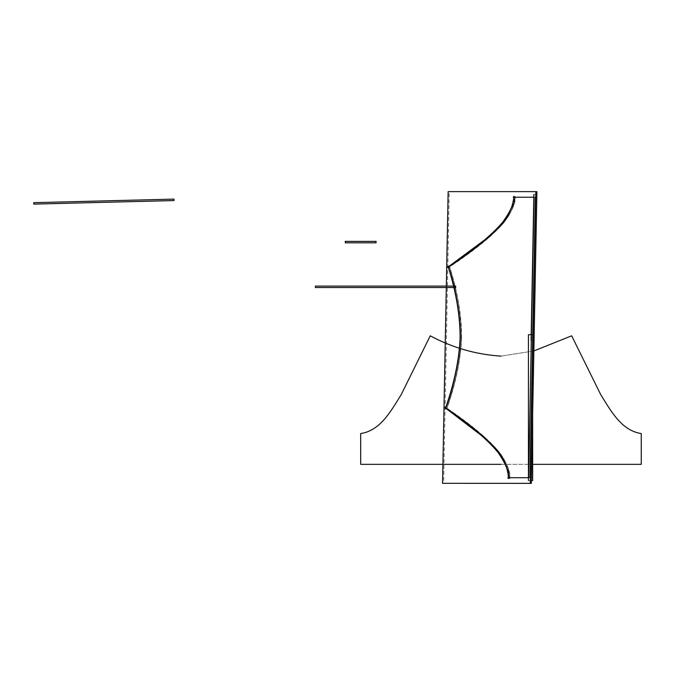 <?xml version="1.0" encoding="UTF-8"?>
<svg xmlns="http://www.w3.org/2000/svg" width="675" height="675" viewBox="0 0 675 675"><rect width="100%" height="100%" fill="white"/><g stroke="black" fill="none" stroke-linecap="round" stroke-linejoin="round"><path stroke-width="0.51" stroke-dasharray="3.38 2.53" d="M533.824 197.243L535.123 197.277L529.74 477.757L509.557 477.757C507.963 457.642 494.851 447.103 484.793 437.257L446.766 408.215L445.677 408.173L446.766 408.215C471.428 424.972 488.945 439.729 499.323 452.478C506.908 463.345 510.317 471.774 509.557 477.757L508.477 477.723L509.557 477.757C510.317 471.774 506.908 463.345 499.323 452.478C488.945 439.729 471.428 424.972 446.766 408.215C455.009 385.999 459.903 362.433 461.438 337.517C461.405 315.647 457.422 292.081 449.474 266.827C474.787 250.062 492.868 235.313 503.727 222.556C511.734 211.697 515.472 203.268 514.941 197.277L535.123 197.277L533.824 197.243L535.123 197.277L532.432 337.517L531.352 337.483L532.432 337.517L529.74 477.757L508.477 477.723M513.675 196.425L515.185 196.476C515.936 202.635 512.19 211.334 503.947 222.564C492.927 235.465 474.593 250.4 448.943 267.351L447.424 267.3M460.358 337.483L461.438 337.517C460.856 312.601 456.865 289.035 449.474 266.827L448.386 266.785L449.474 266.827L448.386 266.785L449.474 266.827L488.616 237.777C499.053 227.939 512.57 217.392 514.941 197.277L535.123 197.277L529.74 477.757L509.557 477.757C510.317 471.774 506.908 463.345 499.323 452.478C488.945 439.729 471.428 424.972 446.766 408.215C455.667 382.995 460.561 359.429 461.438 337.517C460.561 359.429 455.667 382.995 446.766 408.215L445.677 408.173L446.766 408.215C471.428 424.972 488.945 439.729 499.323 452.478C506.908 463.345 510.317 471.774 509.557 477.757L529.74 477.757L509.557 477.757M447.989 266.11L449.499 266.161C457.65 291.938 461.7 315.968 461.641 338.268L460.122 338.217M445.247 408.839L446.766 408.89C455.895 383.155 460.865 359.117 461.675 336.783L460.156 336.732M508.258 478.524L509.777 478.575C510.764 472.416 507.355 463.717 499.534 452.486C489.012 439.585 471.251 424.651 446.251 407.7L444.732 407.649M507.853 477.714L528.846 477.714M528.441 480.566L531.377 480.566M532.651 414.197L532.651 334.673M531.082 340.276L532.592 340.327L535.393 194.476L533.874 194.425M534.229 197.235L513.236 197.235M535.832 191.666L449.229 191.666L443.635 483.368M531.352 337.483L532.432 337.517L531.352 337.483L532.432 337.517L529.74 477.757L528.441 477.723M448.386 266.785L449.474 266.827C457.422 292.081 461.405 315.647 461.438 337.517C460.561 359.429 455.667 382.995 446.766 408.215C455.667 382.995 460.561 359.429 461.438 337.517C461.405 315.647 457.422 292.081 449.474 266.827C474.787 250.062 492.868 235.313 503.727 222.556C511.734 211.697 515.472 203.268 514.941 197.277L535.123 197.277L529.74 477.757M500.96 464.333L532.651 464.333L500.96 464.333M533.858 350.941L500.96 356.13L533.858 350.941M461.438 337.517C461.405 315.647 457.422 292.081 449.474 266.827C474.787 250.062 492.868 235.313 503.727 222.556C511.734 211.697 515.472 203.268 514.941 197.277L535.123 197.277L534.035 197.243L535.123 197.277L532.432 337.517M445.677 408.173L446.766 408.215M513.852 197.243L535.123 197.277M449.474 266.827C474.787 250.062 492.868 235.313 503.727 222.556C511.734 211.697 515.472 203.268 514.941 197.277"/><path stroke-width="1.01" d="M535.832 191.632L448.141 191.632L442.547 483.334L530.238 483.334L535.832 191.632M533.824 197.243L513.852 197.243C514.384 203.226 510.646 211.655 502.647 222.522C491.788 235.271 473.698 250.028 448.386 266.785L487.536 237.743C497.964 227.905 511.481 217.358 513.852 197.243L533.824 197.243L513.852 197.243C514.384 203.226 510.646 211.655 502.647 222.522C491.788 235.271 473.698 250.028 448.386 266.785C456.334 292.039 460.325 315.605 460.358 337.483C459.776 312.567 455.785 289.001 448.386 266.785C456.334 292.039 460.325 315.605 460.358 337.483C460.325 315.605 456.334 292.039 448.386 266.785C473.698 250.028 491.788 235.271 502.647 222.522C510.646 211.655 514.384 203.226 513.852 197.243C514.384 203.226 510.646 211.655 502.647 222.522C491.788 235.271 473.698 250.028 448.386 266.785C456.334 292.039 460.325 315.605 460.358 337.483C458.814 362.399 453.929 385.965 445.677 408.173C454.579 382.961 459.472 359.395 460.358 337.483C459.472 359.395 454.579 382.961 445.677 408.173C454.579 382.961 459.472 359.395 460.358 337.483C459.472 359.395 454.579 382.961 445.677 408.173L483.713 437.223C493.763 447.061 506.874 457.608 508.477 477.723C509.237 471.732 505.82 463.303 498.234 452.444C487.865 439.687 470.348 424.938 445.677 408.173C470.348 424.938 487.865 439.687 498.234 452.444C505.82 463.303 509.237 471.732 508.477 477.723L528.441 477.723L508.477 477.723C509.237 471.732 505.82 463.303 498.234 452.444C487.865 439.687 470.348 424.938 445.677 408.173C470.348 424.938 487.865 439.687 498.234 452.444C505.82 463.303 509.237 471.732 508.477 477.723L528.441 477.723M534.035 197.243L528.66 477.714M513.675 196.425C514.426 202.584 510.671 211.283 502.428 222.514C491.408 235.415 473.074 250.349 447.424 267.3M447.989 266.11C456.14 291.887 460.181 315.917 460.122 338.217M445.247 408.839C454.376 383.105 459.346 359.066 460.156 336.732M508.258 478.524C509.245 472.365 505.837 463.666 498.015 452.436C487.493 439.535 469.733 424.6 444.732 407.649M528.846 477.714L507.853 477.714M531.377 480.566L532.651 480.566L532.651 414.197M528.441 480.566L528.441 334.673L532.651 334.673M533.874 194.425L531.082 340.276M513.236 197.235L534.229 197.235M443.635 483.334L531.326 483.368L536.912 191.666L535.832 191.666M430.245 335.821L401.195 394.639C391.348 410.248 380.801 430.54 360.678 433.569L360.678 464.333L500.96 464.333L360.678 464.333L500.96 464.333L360.678 464.333L360.678 433.569C380.801 430.54 391.348 410.248 401.195 394.639L430.245 335.821L401.195 394.639C391.348 410.248 380.801 430.54 360.678 433.569C380.801 430.54 391.348 410.248 401.195 394.639L430.245 335.821C452.469 347.743 476.035 354.51 500.96 356.13C476.035 354.51 452.469 347.743 430.245 335.821C452.469 347.743 476.035 354.51 500.96 356.13C476.035 354.51 452.469 347.743 430.245 335.821M532.651 464.333L641.25 464.333L641.25 433.569C621.127 430.54 610.58 410.257 600.733 394.639L571.674 335.821L533.858 350.941L571.674 335.821L533.858 350.941L571.674 335.821L600.733 394.639C610.58 410.257 621.127 430.54 641.25 433.569C621.127 430.54 610.58 410.257 600.733 394.639L571.674 335.821L600.733 394.639C610.58 410.257 621.127 430.54 641.25 433.569L641.25 464.333L641.25 433.569L641.25 464.333L532.651 464.333M376.059 241.388L345.296 241.388L345.296 242.823L376.059 242.823L376.059 241.388L345.296 241.388L345.296 242.823L376.059 242.823L376.059 241.388L345.296 241.388L345.296 242.823L376.059 242.823L376.059 241.388L345.296 241.388L345.296 242.823L376.059 242.823L376.059 241.388M33.784 204.112L174.032 200.551L173.99 199.108L33.75 202.677L33.784 204.112L174.032 200.551L173.99 199.108L33.75 202.677L33.784 204.112M455.684 286.09L315.402 286.09L315.402 287.533L455.684 287.533L455.684 286.09L315.402 286.09L315.402 287.533L455.684 287.533L455.684 286.09"/></g></svg>
